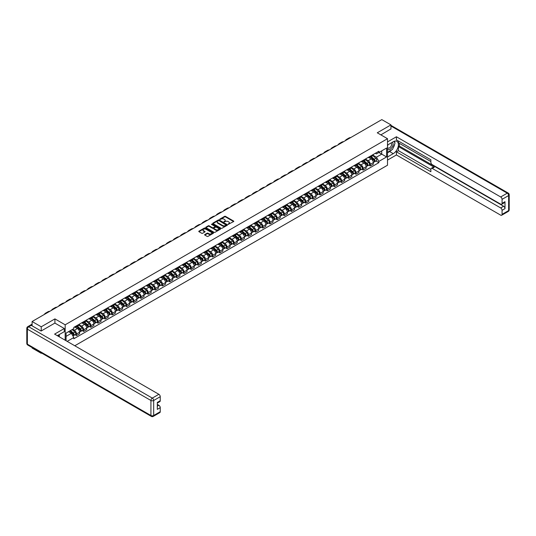 <?xml version="1.0" encoding="UTF-8"?>
<svg xmlns="http://www.w3.org/2000/svg" width="536" height="536" viewBox="0 0 536 536"><rect width="100%" height="100%" fill="white"/><g stroke="black" fill="none" stroke-linecap="round" stroke-linejoin="round"><path stroke-width="0.8" d="M228.189 224.336L233.616 221.569A0.636 0.369 0 0 0 233.616 221.053L225.495 216.363A0.636 0.369 0 0 0 224.597 216.363L219.807 219.13L219.807 219.499L221.06 219.137A2.043 1.179 0 0 1 223.941 219.137L224.618 219.532A2.043 1.179 0 0 1 225.214 220.363A2.043 1.179 0 0 1 224.618 221.194L224.001 221.917L225.247 221.562A2.043 1.179 0 0 1 228.135 221.562L228.812 221.951A2.043 1.179 0 0 1 229.408 222.782A2.043 1.179 0 0 1 228.812 223.613L228.189 223.974M204.806 234.534A0.636 0.369 0 0 0 204.806 235.056L207.084 236.369A0.636 0.369 0 0 0 207.981 236.369L213.301 233.301A0.636 0.369 0 0 0 213.301 232.778L205.188 228.095A0.636 0.369 0 0 0 204.283 228.095L198.963 231.163A0.636 0.369 0 0 0 198.963 231.686L201.717 233.274A0.636 0.369 0 0 0 202.615 233.274L204.893 231.961A0.636 0.369 0 0 0 204.893 231.438L203.533 230.648A1.708 0.985 0 0 1 203.03 229.951A1.708 0.985 0 0 1 204.082 229.046A1.708 0.985 0 0 1 205.945 229.254L211.285 232.343A1.708 0.985 0 0 1 211.787 233.039A1.708 0.985 0 0 1 210.728 233.951A1.708 0.985 0 0 1 208.873 233.736L207.981 233.22A0.636 0.369 0 0 0 207.084 233.22L204.806 234.534L204.806 235.056L207.084 233.75L207.084 233.22M65.171 324.803L54.927 318.893L41.239 326.793L32.1 321.52L381.813 119.615L390.958 124.888L377.27 132.794L387.508 138.703L65.171 324.803L65.171 340.213M221.1 228.276A0.636 0.369 0 0 0 222.005 228.276L227.324 225.2A0.636 0.369 0 0 0 227.324 224.685L219.211 219.995A0.636 0.369 0 0 0 218.306 219.995L212.986 223.07A0.636 0.369 0 0 0 212.986 223.592L221.1 228.276M211.613 224.437L212.062 224.497L212.062 223.968L220.316 228.731A0.636 0.369 0 0 1 220.316 229.254L214.996 232.323A0.636 0.369 0 0 1 214.092 232.323L205.978 227.639L208.256 226.333L208.256 225.803L205.978 227.117A0.636 0.369 0 0 0 205.978 227.639L205.978 227.117M208.256 226.333A0.636 0.369 0 0 1 209.154 226.333L209.154 225.803A0.636 0.369 0 0 0 208.256 225.803M209.154 225.803L212.444 227.7A0.636 0.369 0 0 0 213.348 227.7L214.856 226.829A0.636 0.369 0 0 0 214.856 226.313L211.432 224.329L212.062 223.968M41.239 352.829L41.239 353.311L32.1 348.038L32.1 347.556M74.792 345.767L387.508 165.222L387.508 138.703M41.239 353.311L41.661 353.07M41.239 326.793L41.239 330.96M32.1 321.52L32.1 325.841M390.958 129.055L390.958 124.888M370.289 156.204A2.988 1.722 60 0 1 369.666 157.55L372.701 155.795A2.988 1.722 -120 0 0 373.317 154.455M365.988 159.427L368.172 160.686A2.988 1.722 60 0 1 370.289 164.344L373.317 162.596A2.988 1.722 -120 0 0 371.207 158.937L369.036 157.685M373.317 162.596L373.317 164.217L370.289 165.966L368.835 165.128M369.666 157.55A2.988 1.722 60 0 1 368.198 157.41M370.289 164.344L370.289 165.966M363.12 160.344A2.988 1.722 60 0 1 362.503 161.684L365.532 159.936A2.988 1.722 -120 0 0 366.155 158.596M361.666 169.262L363.12 170.1L366.155 168.351L366.155 166.736A2.988 1.722 -120 0 0 364.038 163.071L361.874 161.818M362.503 161.684A2.988 1.722 60 0 1 361.03 161.55M358.818 163.56L361.009 164.827A2.988 1.722 60 0 1 363.12 168.485L363.12 170.1M355.958 164.478A2.988 1.722 60 0 1 355.335 165.818L358.37 164.07A2.988 1.722 -120 0 0 358.986 162.73M354.504 173.396L355.958 174.24L358.986 172.492L358.986 170.87A2.988 1.722 -120 0 0 356.875 167.212L354.705 165.959M355.335 165.818A2.988 1.722 60 0 1 353.867 165.684M351.656 167.694L353.847 168.961A2.988 1.722 60 0 1 355.958 172.619L355.958 174.24M348.789 168.619A2.988 1.722 60 0 1 348.172 169.959L351.207 168.21A2.988 1.722 -120 0 0 351.824 166.864M347.341 177.537L348.789 178.374L351.824 176.625L351.824 175.011A2.988 1.722 -120 0 0 349.713 171.346L347.542 170.093M348.172 169.959A2.988 1.722 60 0 1 346.705 169.825M344.487 171.835L346.678 173.101A2.988 1.722 60 0 1 348.789 176.759L348.789 178.374M341.626 172.753A2.988 1.722 60 0 1 341.01 174.093L344.038 172.344A2.988 1.722 -120 0 0 344.655 171.004M340.172 181.671L341.626 182.515L344.655 180.759L344.655 179.145A2.988 1.722 -120 0 0 342.544 175.486L340.373 174.234M341.01 174.093A2.988 1.722 60 0 1 339.536 173.959M337.325 175.969L339.516 177.235A2.988 1.722 60 0 1 341.626 180.893L341.626 182.515M334.464 176.893A2.988 1.722 60 0 1 333.841 178.233L336.876 176.478A2.988 1.722 -120 0 0 337.492 175.138M333.01 185.811L334.464 186.649L337.492 184.9L337.492 183.279A2.988 1.722 -120 0 0 335.382 179.62L333.211 178.367M333.841 178.233A2.988 1.722 60 0 1 332.374 178.099M330.156 180.109L332.347 181.369A2.988 1.722 60 0 1 334.464 185.034L334.464 186.649M327.295 181.027A2.988 1.722 60 0 1 326.679 182.367L329.707 180.619A2.988 1.722 -120 0 0 330.33 179.279M325.841 189.945L327.295 190.782L330.33 189.034L330.33 187.419A2.988 1.722 -120 0 0 328.213 183.761L326.042 182.508M326.679 182.367A2.988 1.722 60 0 1 325.205 182.233M322.994 184.243L325.185 185.51A2.988 1.722 60 0 1 327.295 189.168L327.295 190.782M320.133 185.161A2.988 1.722 60 0 1 319.51 186.508L322.545 184.752A2.988 1.722 -120 0 0 323.161 183.413M318.679 194.086L320.133 194.923L323.161 193.174L323.161 191.553A2.988 1.722 -120 0 0 321.051 187.895L318.88 186.642M319.51 186.508A2.988 1.722 60 0 1 318.042 186.367M315.831 188.384L318.016 189.644A2.988 1.722 60 0 1 320.133 193.302L320.133 194.923M312.964 189.302A2.988 1.722 60 0 1 312.347 190.642L315.376 188.893A2.988 1.722 -120 0 0 315.999 187.553M311.51 198.22L312.964 199.057L315.999 197.308L315.999 195.694A2.988 1.722 -120 0 0 313.882 192.029L311.718 190.776M312.347 190.642A2.988 1.722 60 0 1 310.873 190.508M308.662 192.518L310.853 193.784A2.988 1.722 60 0 1 312.964 197.442L312.964 199.057M305.801 193.436A2.988 1.722 60 0 1 305.185 194.776L308.213 193.027A2.988 1.722 -120 0 0 308.83 191.687M304.348 202.353L305.801 203.198L308.83 201.449L308.83 199.828A2.988 1.722 -120 0 0 306.719 196.169L304.549 194.916M305.185 194.776A2.988 1.722 60 0 1 303.711 194.642M301.5 196.652L303.691 197.918A2.988 1.722 60 0 1 305.801 201.576L305.801 203.198M298.632 197.576A2.988 1.722 60 0 1 298.016 198.916L301.051 197.168A2.988 1.722 -120 0 0 301.668 195.821M297.185 206.494L298.632 207.332L301.668 205.583L301.668 203.961A2.988 1.722 -120 0 0 299.557 200.303L297.386 199.05M298.016 198.916A2.988 1.722 60 0 1 296.549 198.782M294.331 200.792L296.522 202.059A2.988 1.722 60 0 1 298.632 205.717L298.632 207.332M291.47 201.71A2.988 1.722 60 0 1 290.854 203.05L293.882 201.302A2.988 1.722 -120 0 0 294.499 199.962M290.016 210.628L291.47 211.472L294.499 209.717L294.499 208.102A2.988 1.722 -120 0 0 292.388 204.444L290.217 203.191M290.854 203.05A2.988 1.722 60 0 1 289.38 202.916M287.169 204.926L289.36 206.193A2.988 1.722 60 0 1 291.47 209.851L291.47 211.472M284.308 205.844A2.988 1.722 60 0 1 283.685 207.191L286.72 205.435A2.988 1.722 -120 0 0 287.336 204.095M282.854 214.769L284.308 215.606L287.336 213.857L287.336 212.236A2.988 1.722 -120 0 0 285.226 208.578L283.055 207.325M283.685 207.191A2.988 1.722 60 0 1 282.217 207.057M280.006 209.067L282.191 210.326A2.988 1.722 60 0 1 284.308 213.991L284.308 215.606M277.139 209.985A2.988 1.722 60 0 1 276.522 211.325L279.551 209.576A2.988 1.722 -120 0 0 280.174 208.236M275.685 218.902L277.139 219.74L280.174 217.991L280.174 216.376A2.988 1.722 -120 0 0 278.057 212.718L275.886 211.465M276.522 211.325A2.988 1.722 60 0 1 275.048 211.191M272.837 213.201L275.028 214.467A2.988 1.722 60 0 1 277.139 218.125L277.139 219.74M269.976 214.119A2.988 1.722 60 0 1 269.353 215.465L272.389 213.71A2.988 1.722 -120 0 0 273.005 212.37M268.523 223.043L269.976 223.881L273.005 222.132L273.005 220.51A2.988 1.722 -120 0 0 270.894 216.852L268.724 215.599M269.353 215.465A2.988 1.722 60 0 1 267.886 215.325M265.675 217.341L267.859 218.601A2.988 1.722 60 0 1 269.976 222.259L269.976 223.881M262.808 218.259A2.988 1.722 60 0 1 262.191 219.599L265.22 217.851A2.988 1.722 -120 0 0 265.843 216.511M261.354 227.177L262.808 228.014L265.843 226.266L265.843 224.651A2.988 1.722 -120 0 0 263.725 220.986L261.561 219.733M262.191 219.599A2.988 1.722 60 0 1 260.717 219.465M258.506 221.475L260.697 222.742A2.988 1.722 60 0 1 262.808 226.4L262.808 228.014M255.645 222.393A2.988 1.722 60 0 1 255.029 223.733L258.057 221.984A2.988 1.722 -120 0 0 258.674 220.644M254.191 231.311L255.645 232.155L258.674 230.4L258.674 228.785A2.988 1.722 -120 0 0 256.563 225.127L254.392 223.874M255.029 223.733A2.988 1.722 60 0 1 253.555 223.599M251.344 225.609L253.535 226.875A2.988 1.722 60 0 1 255.645 230.534L255.645 232.155M248.476 226.534A2.988 1.722 60 0 1 247.86 227.874L250.895 226.125A2.988 1.722 -120 0 0 251.511 224.778M247.029 235.451L248.483 236.289L251.511 234.54L251.511 232.919A2.988 1.722 -120 0 0 249.401 229.261L247.23 228.008M247.86 227.874A2.988 1.722 60 0 1 246.393 227.74M244.175 229.75L246.366 231.016A2.988 1.722 60 0 1 248.483 234.674L248.483 236.289M241.314 230.668A2.988 1.722 60 0 1 240.698 232.008L243.726 230.259A2.988 1.722 -120 0 0 244.349 228.919M239.86 239.585L241.314 240.43L244.349 238.674L244.349 237.059A2.988 1.722 -120 0 0 242.232 233.401L240.061 232.148M240.698 232.008A2.988 1.722 60 0 1 239.224 231.874M237.013 233.884L239.203 235.15A2.988 1.722 60 0 1 241.314 238.808L241.314 240.43M234.152 234.802A2.988 1.722 60 0 1 233.529 236.148L236.564 234.393A2.988 1.722 -120 0 0 237.18 233.053M232.698 243.726L234.152 244.563L237.18 242.815L237.18 241.193A2.988 1.722 -120 0 0 235.07 237.535L232.899 236.282M233.529 236.148A2.988 1.722 60 0 1 232.061 236.014M229.85 238.024L232.034 239.284A2.988 1.722 60 0 1 234.152 242.949L234.152 244.563M226.983 238.942A2.988 1.722 60 0 1 226.366 240.282L229.395 238.533A2.988 1.722 -120 0 0 230.018 237.193M225.529 247.86L226.983 248.697L230.018 246.949L230.018 245.334A2.988 1.722 -120 0 0 227.9 241.676L225.73 240.423M226.366 240.282A2.988 1.722 60 0 1 224.892 240.148M222.681 242.158L224.872 243.424A2.988 1.722 60 0 1 226.983 247.083L226.983 248.697M219.82 243.076A2.988 1.722 60 0 1 219.197 244.423L222.232 242.667A2.988 1.722 -120 0 0 222.849 241.327M218.366 252L219.82 252.838L222.849 251.089L222.849 249.468A2.988 1.722 -120 0 0 220.738 245.81L218.567 244.557M219.197 244.423A2.988 1.722 60 0 1 217.73 244.282M215.519 246.299L217.703 247.558A2.988 1.722 60 0 1 219.82 251.216L219.82 252.838M212.651 247.217A2.988 1.722 60 0 1 212.035 248.557L215.063 246.808A2.988 1.722 -120 0 0 215.686 245.468M211.197 256.134L212.651 256.972L215.686 255.223L215.686 253.608A2.988 1.722 -120 0 0 213.569 249.944L211.405 248.691M212.035 248.557A2.988 1.722 60 0 1 210.561 248.423M208.35 250.433L210.541 251.699A2.988 1.722 60 0 1 212.651 255.357L212.651 256.972M205.489 251.351A2.988 1.722 60 0 1 204.873 252.69L207.901 250.942A2.988 1.722 -120 0 0 208.517 249.602M204.035 260.268L205.489 261.112L208.517 259.357L208.517 257.742A2.988 1.722 -120 0 0 206.407 254.084L204.236 252.831M204.873 252.69A2.988 1.722 60 0 1 203.399 252.556M201.188 254.567L203.379 255.833A2.988 1.722 60 0 1 205.489 259.491L205.489 261.112M198.327 255.491A2.988 1.722 60 0 1 197.704 256.831L200.739 255.082A2.988 1.722 -120 0 0 201.355 253.736M196.873 264.409L198.327 265.246L201.355 263.498L201.355 261.876A2.988 1.722 -120 0 0 199.245 258.218L197.074 256.965M197.704 256.831A2.988 1.722 60 0 1 196.236 256.697M194.019 258.707L196.21 259.967A2.988 1.722 60 0 1 198.327 263.632L198.327 265.246M191.158 259.625A2.988 1.722 60 0 1 190.541 260.965L193.57 259.216A2.988 1.722 -120 0 0 194.193 257.876M189.704 268.543L191.158 269.387L194.193 267.632L194.193 266.017A2.988 1.722 -120 0 0 192.076 262.359L189.905 261.106M190.541 260.965A2.988 1.722 60 0 1 189.067 260.831M186.856 262.841L189.047 264.107A2.988 1.722 60 0 1 191.158 267.765L191.158 269.387M183.995 263.759A2.988 1.722 60 0 1 183.372 265.106L186.407 263.35A2.988 1.722 -120 0 0 187.024 262.01M182.542 272.683L183.995 273.521L187.024 271.772L187.024 270.151A2.988 1.722 -120 0 0 184.913 266.493L182.743 265.24M183.372 265.106A2.988 1.722 60 0 1 181.905 264.972M179.694 266.982L181.878 268.241A2.988 1.722 60 0 1 183.995 271.906L183.995 273.521M176.826 267.9A2.988 1.722 60 0 1 176.21 269.24L179.238 267.491A2.988 1.722 -120 0 0 179.862 266.151M175.373 276.817L176.826 277.655L179.862 275.906L179.862 274.291A2.988 1.722 -120 0 0 177.744 270.633L175.58 269.38M176.21 269.24A2.988 1.722 60 0 1 174.736 269.106M172.525 271.115L174.716 272.382A2.988 1.722 60 0 1 176.826 276.04L176.826 277.655M169.664 272.033A2.988 1.722 60 0 1 169.041 273.373L172.076 271.625A2.988 1.722 -120 0 0 172.693 270.285M168.21 280.958L169.664 281.795L172.693 280.047L172.693 278.425A2.988 1.722 -120 0 0 170.582 274.767L168.411 273.514M169.041 273.373A2.988 1.722 60 0 1 167.574 273.239M165.363 275.256L167.554 276.516A2.988 1.722 60 0 1 169.664 280.174L169.664 281.795M162.495 276.174A2.988 1.722 60 0 1 161.879 277.514L164.914 275.765A2.988 1.722 -120 0 0 165.53 274.425M161.041 285.092L162.495 285.929L165.53 284.18L165.53 282.566A2.988 1.722 -120 0 0 163.42 278.901L161.249 277.648M161.879 277.514A2.988 1.722 60 0 1 160.411 277.38M158.194 279.39L160.385 280.656A2.988 1.722 60 0 1 162.495 284.315L162.495 285.929M155.333 280.308A2.988 1.722 60 0 1 154.716 281.648L157.745 279.899A2.988 1.722 -120 0 0 158.361 278.559M153.879 289.226L155.333 290.07L158.361 288.314L158.361 286.7A2.988 1.722 -120 0 0 156.251 283.041L154.08 281.789M154.716 281.648A2.988 1.722 60 0 1 153.242 281.514M151.031 283.524L153.222 284.79A2.988 1.722 60 0 1 155.333 288.448L155.333 290.07M148.171 284.449A2.988 1.722 60 0 1 147.547 285.788L150.583 284.04A2.988 1.722 -120 0 0 151.199 282.693M146.717 293.366L148.171 294.204L151.199 292.455L151.199 290.834A2.988 1.722 -120 0 0 149.088 287.175L146.918 285.923M147.547 285.788A2.988 1.722 60 0 1 146.08 285.655M143.862 287.665L146.053 288.924A2.988 1.722 60 0 1 148.171 292.589L148.171 294.204M141.001 288.582A2.988 1.722 60 0 1 140.385 289.922L143.414 288.174A2.988 1.722 -120 0 0 144.037 286.834M139.548 297.5L141.001 298.344L144.037 296.589L144.037 294.974A2.988 1.722 -120 0 0 141.919 291.316L139.749 290.063M140.385 289.922A2.988 1.722 60 0 1 138.911 289.788M136.7 291.798L138.891 293.065A2.988 1.722 60 0 1 141.001 296.723L141.001 298.344M133.839 292.716A2.988 1.722 60 0 1 133.216 294.063L136.251 292.308A2.988 1.722 -120 0 0 136.868 290.968M132.385 301.641L133.839 302.478L136.868 300.73L136.868 299.108A2.988 1.722 -120 0 0 134.757 295.45L132.586 294.197M133.216 294.063A2.988 1.722 60 0 1 131.749 293.929M129.538 295.939L131.722 297.199A2.988 1.722 60 0 1 133.839 300.864L133.839 302.478M126.67 296.857A2.988 1.722 60 0 1 126.054 298.197L129.082 296.448A2.988 1.722 -120 0 0 129.705 295.108M125.216 305.775L126.67 306.612L129.705 304.863L129.705 303.249A2.988 1.722 -120 0 0 127.588 299.591L125.424 298.338M126.054 298.197A2.988 1.722 60 0 1 124.58 298.063M122.369 300.073L124.56 301.339A2.988 1.722 60 0 1 126.67 304.997L126.67 306.612M119.508 300.991A2.988 1.722 60 0 1 118.891 302.331L121.92 300.582A2.988 1.722 -120 0 0 122.536 299.242M118.054 309.915L119.508 310.753L122.536 309.004L122.536 307.383A2.988 1.722 -120 0 0 120.426 303.724L118.255 302.471M118.891 302.331A2.988 1.722 60 0 1 117.418 302.197M115.207 304.214L117.397 305.473A2.988 1.722 60 0 1 119.508 309.131L119.508 310.753M112.339 305.131A2.988 1.722 60 0 1 111.723 306.471L114.758 304.723A2.988 1.722 -120 0 0 115.374 303.383M110.892 314.049L112.339 314.887L115.374 313.138L115.374 311.523A2.988 1.722 -120 0 0 113.264 307.858L111.093 306.605M111.723 306.471A2.988 1.722 60 0 1 110.255 306.337M108.038 308.347L110.228 309.614A2.988 1.722 60 0 1 112.339 313.272L112.339 314.887M105.177 309.265A2.988 1.722 60 0 1 104.56 310.605L107.589 308.857A2.988 1.722 -120 0 0 108.205 307.517M103.723 318.183L105.177 319.027L108.205 317.272L108.205 315.657A2.988 1.722 -120 0 0 106.094 311.999L103.924 310.746M104.56 310.605A2.988 1.722 60 0 1 103.086 310.471M100.875 312.481L103.066 313.748A2.988 1.722 60 0 1 105.177 317.406L105.177 319.027M98.014 313.406A2.988 1.722 60 0 1 97.391 314.746L100.426 312.997A2.988 1.722 -120 0 0 101.043 311.651M96.56 322.324L98.014 323.161L101.043 321.412L101.043 319.791A2.988 1.722 -120 0 0 98.932 316.133L96.761 314.88M97.391 314.746A2.988 1.722 60 0 1 95.924 314.612M93.706 316.622L95.897 317.882A2.988 1.722 60 0 1 98.014 321.546L98.014 323.161M90.845 317.54A2.988 1.722 60 0 1 90.229 318.88L93.257 317.131A2.988 1.722 -120 0 0 93.88 315.791M89.391 326.458L90.845 327.302L93.88 325.546L93.88 323.932A2.988 1.722 -120 0 0 91.763 320.273L89.592 319.021M90.229 318.88A2.988 1.722 60 0 1 88.755 318.746M86.544 320.756L88.735 322.022A2.988 1.722 60 0 1 90.845 325.68L90.845 327.302M83.683 321.674A2.988 1.722 60 0 1 83.06 323.02L86.095 321.265A2.988 1.722 -120 0 0 86.711 319.925M82.229 330.598L83.683 331.436L86.711 329.687L86.711 328.065A2.988 1.722 -120 0 0 84.601 324.407L82.43 323.154M83.06 323.02A2.988 1.722 60 0 1 81.593 322.88M79.382 324.896L81.566 326.156A2.988 1.722 60 0 1 83.683 329.814L83.683 331.436M76.514 325.814A2.988 1.722 60 0 1 75.898 327.154L78.926 325.406A2.988 1.722 -120 0 0 79.549 324.066M75.06 334.732L76.514 335.57L79.549 333.821L79.549 332.206A2.988 1.722 -120 0 0 77.432 328.548L75.268 327.295M75.898 327.154A2.988 1.722 60 0 1 74.424 327.02M72.655 329.285L74.404 330.297A2.988 1.722 60 0 1 76.514 333.955L76.514 335.57M375.361 153.276L376.44 153.899L386.59 148.036L381.726 150.851L381.726 154.14L376.44 157.189L373.15 155.286M66.089 340.742L66.089 333.077L73.807 328.622L73.807 327.375L378.878 151.246L378.878 152.492L386.59 156.948L378.878 161.403L376.44 157.189M386.59 148.036L386.59 156.948M66.089 336.367L71.375 333.318L73.807 337.533L73.807 338.779L378.878 162.649L378.878 161.403M73.807 337.533L67.168 341.365M54.927 318.893L54.927 323.108M71.375 333.318L68.528 331.677M375.997 160.988L378.878 162.649M228.37 224.403L228.812 224.149A2.043 1.179 0 0 0 229.408 223.311L229.408 222.782M225.214 220.363L225.214 220.892A2.043 1.179 0 0 1 224.618 221.723L224.175 221.978M233.602 221.576L225.495 216.899A0.636 0.369 0 0 0 224.597 216.899L219.981 219.559M227.318 225.207L219.211 220.53A0.636 0.369 0 0 0 218.306 220.53L212.993 223.592L212.986 223.07M226.199 225.127L219.07 220.651L217.79 221.026A2.043 1.179 0 0 0 217.194 221.857A2.043 1.179 0 0 0 217.79 222.695L222.654 225.502A2.043 1.179 0 0 0 225.542 225.502L226.199 225.127L226.199 225.656L226.199 225.294M217.194 221.857L217.194 222.386A2.043 1.179 0 0 0 217.79 223.224L217.79 222.695M226.199 225.656L225.542 226.031A2.043 1.179 0 0 1 222.654 226.031L217.79 223.224M209.154 226.333L212.444 228.236A0.636 0.369 0 0 0 213.348 228.236L214.856 227.358A0.636 0.369 0 0 0 215.043 227.103L215.043 226.567M212.062 224.497L220.303 229.254M215.861 229.676A1.708 0.985 0 0 0 217.716 229.89A1.708 0.985 0 0 0 218.775 228.979A1.708 0.985 0 0 0 218.273 228.282L216.39 227.197A0.636 0.369 0 0 0 215.492 227.197L213.978 228.068A0.636 0.369 0 0 0 213.978 228.584L215.861 229.676L215.861 230.205A1.708 0.985 0 0 0 217.716 230.42A1.708 0.985 0 0 0 218.775 229.509L218.775 228.979M213.79 228.329L213.79 228.859A0.636 0.369 0 0 0 213.978 229.12L213.978 228.584M215.861 230.205L213.978 229.12M211.787 233.039L211.787 233.569A1.708 0.985 0 0 1 210.728 234.48A1.708 0.985 0 0 1 208.873 234.266L207.981 233.75A0.636 0.369 0 0 0 207.084 233.75M203.03 229.951L203.03 230.487A1.708 0.985 0 0 0 203.533 231.177L203.533 230.648M204.893 231.438L204.893 231.961L203.533 231.177M213.301 232.778L213.301 233.301L205.188 228.624A0.636 0.369 0 0 0 204.283 228.624L198.977 231.686M370.497 157.068L373.411 159.674A1.621 0.938 60 0 1 373.92 162.187L373.317 162.535M370.57 157.142L371.944 157.932M370.791 156.901L374.034 159.802A0.777 0.449 60 0 1 374.208 161.035M371.274 156.619L374.195 159.226A1.621 0.938 60 0 1 374.704 161.738A1.621 0.938 60 0 1 374.215 161.792M372.902 155.641L375.85 158.267A1.621 0.938 60 0 1 376.359 160.78L374.704 161.738M350.799 137.518A12.536 7.236 -120 0 0 348.795 138.094L346.678 139.32A12.536 7.236 -120 0 0 345.177 140.767M348.688 138.737A12.536 7.236 -120 0 0 346.678 139.32M363.328 161.209L366.249 163.815A1.621 0.938 60 0 1 366.758 166.321L366.155 166.676M363.408 161.276L364.782 162.073M363.622 161.035L366.872 163.936A0.777 0.449 60 0 1 367.046 165.168M364.112 160.76L367.033 163.359A1.621 0.938 60 0 1 367.542 165.872A1.621 0.938 60 0 1 367.046 165.925M365.74 159.782L368.681 162.408A1.621 0.938 60 0 1 369.19 164.921L367.542 165.872M356.165 165.343L359.087 167.949A1.621 0.938 60 0 1 359.596 170.461L358.986 170.81M356.239 165.416L357.613 166.207M356.46 165.175L359.71 168.076A0.777 0.449 60 0 1 359.884 169.309M356.942 164.894L359.864 167.5A1.621 0.938 60 0 1 360.373 170.013A1.621 0.938 60 0 1 359.884 170.059M358.571 163.916L361.519 166.542A1.621 0.938 60 0 1 362.028 169.054L360.373 170.013M387.508 145.042L393.25 141.725A7.31 4.221 120 0 1 396.908 141.363A7.31 4.221 120 0 1 398.027 147.219A7.31 4.221 120 0 1 393.25 153.658L387.508 156.974M387.508 160.103L396.419 154.958L396.419 151.829L430.87 171.721L430.87 169.229A1.95 1.126 -120 0 1 431.272 168.338A1.95 1.126 -120 0 1 432.244 168.431L500.684 207.941L503.626 206.246A1.95 1.126 60 0 1 504.999 208.631L504.999 201.683A1.95 1.126 60 0 1 504.597 202.575L501.656 204.276A1.95 1.126 -120 0 0 502.065 203.379L502.065 199.352A1.95 1.126 -120 0 0 500.684 196.967L507.25 193.174L390.958 126.027M399.36 143.346L399.36 146.053L398.442 146.583L398.442 150.663L396.419 151.829M398.442 141.062L398.442 142.817L430.87 161.537M501.656 204.276A1.95 1.126 -120 0 1 500.684 204.176L432.244 164.666A1.95 1.126 -120 0 1 430.87 162.281L430.87 159.788L396.419 139.896L396.419 136.767L500.684 196.967M387.508 141.913L396.419 136.767M396.419 154.958L500.684 215.157A1.95 1.126 -120 0 0 501.656 215.251A1.95 1.126 -120 0 0 502.065 214.36L502.065 210.326A1.95 1.126 -120 0 0 500.684 207.941M390.958 128.895L380.875 134.871M398.442 146.583L434.267 167.266L432.244 168.431M399.36 146.053L503.626 206.246M398.442 150.663L430.87 169.383M431.272 168.338L433.296 167.165A1.95 1.126 60 0 1 434.267 167.266M387.508 152.787L389.625 151.567A7.31 4.221 120 0 0 391.649 149.919M393.102 148.01A7.31 4.221 120 0 0 394.67 143.956M394.791 142.643A7.31 4.221 120 0 0 394.61 141.156M31.229 325.339L28.75 326.766A1.95 1.126 -120 0 0 27.772 326.672L30.257 325.238A1.95 1.126 60 0 1 31.229 325.339L41.105 331.04L54.88 323.081L64.3 328.521L64.3 331.65L57.774 335.415A7.31 4.221 120 0 0 57.339 335.69M64.3 328.521L54.605 334.116L158.87 394.308A1.95 1.126 60 0 1 160.251 396.694L160.251 400.727A1.95 1.126 60 0 1 159.842 401.618L157.309 403.079M59.295 336.3L59.295 334.538M157.309 406.188L158.87 405.29A1.95 1.126 60 0 1 160.251 407.675L160.251 411.702A1.95 1.126 60 0 1 159.842 412.599L153.276 416.385A1.95 1.126 -120 0 0 153.678 415.494L160.251 411.702M160.251 400.727L157.309 402.422L157.309 409.37L160.251 407.675M158.87 405.29L157.309 404.385M387.508 149.102A4.221 2.439 120 0 0 390.871 148.74A4.221 2.439 120 0 0 393.069 144.144A4.221 2.439 120 0 0 392.298 142.275M387.863 144.841A4.221 2.439 120 0 0 387.508 145.598M387.508 147.011A2.888 1.668 120 0 0 388.091 148.057A2.888 1.668 120 0 0 390.322 147.279A2.888 1.668 120 0 0 391.582 144.372A2.888 1.668 120 0 0 390.985 143.045A2.888 1.668 120 0 0 390.978 143.045M388.104 144.7A2.888 1.668 120 0 0 387.508 146.435M393.913 141.397L395.039 143.005L392.56 149.39L387.602 152.258M58.411 335.047L59.476 336.923M343.636 141.651A12.536 7.236 -120 0 0 341.626 142.234L339.516 143.454A12.536 7.236 -120 0 0 338.008 144.901M341.526 142.877A12.536 7.236 -120 0 0 339.516 143.454M336.474 145.792A12.536 7.236 -120 0 0 334.464 146.368L332.347 147.588A12.536 7.236 -120 0 0 330.846 149.042M334.357 147.011A12.536 7.236 -120 0 0 332.347 147.588M348.996 169.483L351.918 172.09A1.621 0.938 60 0 1 352.427 174.595L351.824 174.95M349.077 169.55L350.45 170.341M349.291 169.309L352.541 172.21A0.777 0.449 60 0 1 352.715 173.443M349.78 169.028L352.701 171.634A1.621 0.938 60 0 1 353.211 174.146A1.621 0.938 60 0 1 352.722 174.2M351.408 168.056L354.35 170.683A1.621 0.938 60 0 1 354.865 173.195L353.211 174.146M341.834 173.617L344.755 176.223A1.621 0.938 60 0 1 345.264 178.736L344.655 179.084M341.908 173.684L343.288 174.481M342.129 173.45L345.378 176.344A0.777 0.449 60 0 1 345.553 177.584M342.611 173.168L345.532 175.775A1.621 0.938 60 0 1 346.042 178.28A1.621 0.938 60 0 1 345.553 178.334M344.239 172.19L347.187 174.816A1.621 0.938 60 0 1 347.697 177.329L346.042 178.28M334.672 177.758L337.586 180.357A1.621 0.938 60 0 1 338.095 182.87L337.492 183.218M334.745 177.825L336.119 178.615M334.96 177.584L338.209 180.485A0.777 0.449 60 0 1 338.384 181.717M335.449 177.302L338.37 179.908A1.621 0.938 60 0 1 338.879 182.421A1.621 0.938 60 0 1 338.39 182.475M337.077 176.324L340.025 178.957A1.621 0.938 60 0 1 340.534 181.463L338.879 182.421M329.305 149.926A12.536 7.236 -120 0 0 327.295 150.509L325.185 151.728A12.536 7.236 -120 0 0 323.677 153.175M327.195 151.145A12.536 7.236 -120 0 0 325.185 151.728M322.143 154.066A12.536 7.236 -120 0 0 320.133 154.643L318.022 155.862A12.536 7.236 -120 0 0 316.515 157.316M320.026 155.286A12.536 7.236 -120 0 0 318.022 155.862M314.974 158.2A12.536 7.236 -120 0 0 312.97 158.783L310.853 160.003A12.536 7.236 -120 0 0 309.346 161.45M312.863 159.42A12.536 7.236 -120 0 0 310.853 160.003M327.503 181.892L330.424 184.498A1.621 0.938 60 0 1 330.933 187.01L330.33 187.359M327.583 181.959L328.957 182.756M327.798 181.724L331.047 184.619A0.777 0.449 60 0 1 331.221 185.851M328.287 181.443L331.201 184.049A1.621 0.938 60 0 1 331.71 186.555A1.621 0.938 60 0 1 331.221 186.608M329.915 180.465L332.856 183.091A1.621 0.938 60 0 1 333.365 185.603L331.71 186.555M307.811 162.341A12.536 7.236 -120 0 0 305.801 162.917L303.691 164.137A12.536 7.236 -120 0 0 302.183 165.584M305.694 163.56A12.536 7.236 -120 0 0 303.691 164.137M320.34 186.025L323.255 188.632A1.621 0.938 60 0 1 323.771 191.144L323.161 191.493M320.414 186.099L321.788 186.89M320.635 185.858L323.885 188.759A0.777 0.449 60 0 1 324.052 189.992M321.118 185.577L324.039 188.183A1.621 0.938 60 0 1 324.548 190.695A1.621 0.938 60 0 1 324.059 190.749M322.746 184.598L325.694 187.225A1.621 0.938 60 0 1 326.203 189.737L324.548 190.695M300.642 166.475A12.536 7.236 -120 0 0 298.639 167.051L296.522 168.277A12.536 7.236 -120 0 0 295.021 169.724M298.532 167.694A12.536 7.236 -120 0 0 296.522 168.277M313.171 190.166L316.093 192.772A1.621 0.938 60 0 1 316.602 195.278L315.999 195.633M313.252 190.233L314.625 191.03M313.466 189.992L316.716 192.893A0.777 0.449 60 0 1 316.89 194.126M313.955 189.717L316.877 192.317A1.621 0.938 60 0 1 317.386 194.829A1.621 0.938 60 0 1 316.89 194.883M315.583 188.739L318.525 191.365A1.621 0.938 60 0 1 319.034 193.878L317.386 194.829M293.48 170.609A12.536 7.236 -120 0 0 291.47 171.192L289.36 172.411A12.536 7.236 -120 0 0 287.852 173.858M291.37 171.835A12.536 7.236 -120 0 0 289.36 172.411M306.009 194.3L308.93 196.906A1.621 0.938 60 0 1 309.44 199.419L308.83 199.767M306.083 194.374L307.456 195.164M306.304 194.133L309.553 197.034A0.777 0.449 60 0 1 309.728 198.266M306.786 193.851L309.708 196.457A1.621 0.938 60 0 1 310.217 198.97A1.621 0.938 60 0 1 309.728 199.017M308.414 192.873L311.362 195.499A1.621 0.938 60 0 1 311.872 198.012L310.217 198.97M286.318 174.749A12.536 7.236 -120 0 0 284.308 175.326L282.191 176.545A12.536 7.236 -120 0 0 280.69 177.999M284.201 175.969A12.536 7.236 -120 0 0 282.191 176.545M298.84 198.441L301.761 201.047A1.621 0.938 60 0 1 302.271 203.553L301.668 203.901M298.921 198.508L300.294 199.298M299.135 198.266L302.384 201.168A0.777 0.449 60 0 1 302.559 202.4M299.624 197.985L302.545 200.591A1.621 0.938 60 0 1 303.054 203.104A1.621 0.938 60 0 1 302.565 203.157M301.252 197.007L304.2 199.64A1.621 0.938 60 0 1 304.709 202.152L303.054 203.104M279.149 178.883A12.536 7.236 -120 0 0 277.139 179.466L275.028 180.686A12.536 7.236 -120 0 0 273.521 182.133M277.038 180.103A12.536 7.236 -120 0 0 275.028 180.686M291.678 202.575L294.599 205.181A1.621 0.938 60 0 1 295.108 207.693L294.499 208.042M291.758 202.642L293.132 203.439M291.973 202.407L295.222 205.301A0.777 0.449 60 0 1 295.396 206.534M292.462 202.126L295.376 204.732A1.621 0.938 60 0 1 295.885 207.238A1.621 0.938 60 0 1 295.396 207.291M294.083 201.147L297.031 203.774A1.621 0.938 60 0 1 297.54 206.286L295.885 207.238M271.987 183.024A12.536 7.236 -120 0 0 269.976 183.6L267.866 184.82A12.536 7.236 -120 0 0 266.359 186.273M269.869 184.243A12.536 7.236 -120 0 0 267.866 184.82M284.515 206.715L287.43 209.315A1.621 0.938 60 0 1 287.939 211.827L287.336 212.176M284.589 206.782L285.963 207.573M284.81 206.541L288.053 209.442A0.777 0.449 60 0 1 288.227 210.675M285.293 206.26L288.214 208.866A1.621 0.938 60 0 1 288.723 211.378A1.621 0.938 60 0 1 288.234 211.432M286.921 205.281L289.869 207.914A1.621 0.938 60 0 1 290.378 210.42L288.723 211.378M264.817 187.158A12.536 7.236 -120 0 0 262.814 187.741L260.697 188.96A12.536 7.236 -120 0 0 259.19 190.407M262.707 188.377A12.536 7.236 -120 0 0 260.697 188.96M277.346 210.849L280.268 213.455A1.621 0.938 60 0 1 280.777 215.968L280.174 216.316M277.427 210.916L278.8 211.713M277.641 210.681L280.891 213.576A0.777 0.449 60 0 1 281.065 214.809M278.13 210.4L281.045 213A1.621 0.938 60 0 1 281.561 215.512A1.621 0.938 60 0 1 281.065 215.566M279.759 209.422L282.7 212.048A1.621 0.938 60 0 1 283.209 214.561L281.561 215.512M257.655 191.298A12.536 7.236 -120 0 0 255.645 191.875L253.535 193.094A12.536 7.236 -120 0 0 252.027 194.541M255.545 192.518A12.536 7.236 -120 0 0 253.535 193.094M270.184 214.983L273.099 217.589A1.621 0.938 60 0 1 273.615 220.102L273.005 220.45M270.258 215.057L271.631 215.847M270.479 214.815L273.728 217.716A0.777 0.449 60 0 1 273.896 218.949M270.961 214.534L273.883 217.14A1.621 0.938 60 0 1 274.392 219.653A1.621 0.938 60 0 1 273.903 219.7M272.59 213.556L275.538 216.182A1.621 0.938 60 0 1 276.047 218.695L274.392 219.653M250.486 195.432A12.536 7.236 -120 0 0 248.483 196.009L246.366 197.235A12.536 7.236 -120 0 0 244.865 198.682M248.376 196.652A12.536 7.236 -120 0 0 246.366 197.235M263.015 219.124L265.936 221.73A1.621 0.938 60 0 1 266.446 224.236L265.843 224.591M263.096 219.19L264.469 219.988M263.31 218.949L266.56 221.85A0.777 0.449 60 0 1 266.734 223.083M263.799 218.668L266.72 221.274A1.621 0.938 60 0 1 267.23 223.787A1.621 0.938 60 0 1 266.734 223.84M265.427 217.696L268.369 220.323A1.621 0.938 60 0 1 268.878 222.835L267.23 223.787M243.324 199.566A12.536 7.236 -120 0 0 241.314 200.149L239.203 201.369A12.536 7.236 -120 0 0 237.696 202.816M241.213 200.792A12.536 7.236 -120 0 0 239.203 201.369M255.853 223.257L258.774 225.864A1.621 0.938 60 0 1 259.283 228.376L258.674 228.725M255.927 223.331L257.307 224.122M256.148 223.09L259.397 225.991A0.777 0.449 60 0 1 259.571 227.224M256.63 222.809L259.551 225.415A1.621 0.938 60 0 1 260.06 227.927A1.621 0.938 60 0 1 259.571 227.974M258.258 221.83L261.206 224.457A1.621 0.938 60 0 1 261.715 226.969L260.06 227.927M236.162 203.707A12.536 7.236 -120 0 0 234.152 204.283L232.041 205.502A12.536 7.236 -120 0 0 230.534 206.956M234.044 204.926A12.536 7.236 -120 0 0 232.041 205.502M248.684 227.398L251.605 229.998A1.621 0.938 60 0 1 252.114 232.51L251.511 232.859M248.764 227.465L250.138 228.256M248.979 227.224L252.228 230.125A0.777 0.449 60 0 1 252.402 231.358M249.468 226.942L252.389 229.549A1.621 0.938 60 0 1 252.898 232.061A1.621 0.938 60 0 1 252.409 232.115M251.096 225.964L254.044 228.597A1.621 0.938 60 0 1 254.553 231.103L252.898 232.061M228.993 207.841A12.536 7.236 -120 0 0 226.983 208.424L224.872 209.643A12.536 7.236 -120 0 0 223.365 211.09M226.882 209.06A12.536 7.236 -120 0 0 224.872 209.643M241.522 231.532L244.443 234.138A1.621 0.938 60 0 1 244.952 236.651L244.342 236.999M241.602 231.599L242.976 232.396M241.816 231.364L245.066 234.259A0.777 0.449 60 0 1 245.24 235.492M242.305 231.083L245.22 233.689A1.621 0.938 60 0 1 245.729 236.195A1.621 0.938 60 0 1 245.24 236.249M243.934 230.105L246.875 232.731A1.621 0.938 60 0 1 247.384 235.244L245.729 236.195M221.83 211.981A12.536 7.236 -120 0 0 219.82 212.558L217.71 213.777A12.536 7.236 -120 0 0 216.202 215.231M219.713 213.201A12.536 7.236 -120 0 0 217.71 213.777M234.359 235.666L237.274 238.272A1.621 0.938 60 0 1 237.783 240.785L237.18 241.133M234.433 235.74L235.806 236.53M234.654 235.498L237.897 238.399A0.777 0.449 60 0 1 238.071 239.632M235.137 235.217L238.058 237.823A1.621 0.938 60 0 1 238.567 240.336A1.621 0.938 60 0 1 238.078 240.389M236.765 234.239L239.713 236.872A1.621 0.938 60 0 1 240.222 239.378L238.567 240.336M214.661 216.115A12.536 7.236 -120 0 0 212.658 216.698L210.541 217.918A12.536 7.236 -120 0 0 209.04 219.365M212.551 217.335A12.536 7.236 -120 0 0 210.541 217.918M227.19 239.806L230.112 242.413A1.621 0.938 60 0 1 230.621 244.925L230.018 245.274M227.271 239.873L228.644 240.671M227.485 239.639L230.735 242.533A0.777 0.449 60 0 1 230.909 243.766M227.974 239.358L230.889 241.957A1.621 0.938 60 0 1 231.405 244.47A1.621 0.938 60 0 1 230.909 244.523M229.602 238.379L232.544 241.006A1.621 0.938 60 0 1 233.053 243.518L231.405 244.47M207.499 220.256A12.536 7.236 -120 0 0 205.489 220.832L203.379 222.051A12.536 7.236 -120 0 0 201.871 223.499M205.389 221.475A12.536 7.236 -120 0 0 203.379 222.051M220.028 243.94L222.949 246.547A1.621 0.938 60 0 1 223.458 249.059L222.849 249.408M220.102 244.014L221.475 244.805M220.323 243.773L223.572 246.674A0.777 0.449 60 0 1 223.746 247.907M220.805 243.491L223.726 246.098A1.621 0.938 60 0 1 224.236 248.61A1.621 0.938 60 0 1 223.746 248.657M222.433 242.513L225.381 245.14A1.621 0.938 60 0 1 225.891 247.652L224.236 248.61M200.33 224.39A12.536 7.236 -120 0 0 198.327 224.966L196.21 226.192A12.536 7.236 -120 0 0 194.709 227.639M198.22 225.609A12.536 7.236 -120 0 0 196.21 226.192M212.859 248.081L215.78 250.687A1.621 0.938 60 0 1 216.289 253.193L215.686 253.548M212.939 248.148L214.313 248.939M213.154 247.907L216.403 250.808A0.777 0.449 60 0 1 216.578 252.041M213.643 247.625L216.564 250.232A1.621 0.938 60 0 1 217.073 252.744A1.621 0.938 60 0 1 216.584 252.798M215.271 246.654L218.212 249.28A1.621 0.938 60 0 1 218.728 251.793L217.073 252.744M193.168 228.524A12.536 7.236 -120 0 0 191.158 229.107L189.047 230.326A12.536 7.236 -120 0 0 187.54 231.773M191.057 229.743A12.536 7.236 -120 0 0 189.047 230.326M205.697 252.215L208.618 254.821A1.621 0.938 60 0 1 209.127 257.334L208.517 257.682M205.77 252.282L207.151 253.079M205.992 252.047L209.241 254.942A0.777 0.449 60 0 1 209.415 256.181M206.474 251.766L209.395 254.372A1.621 0.938 60 0 1 209.904 256.885A1.621 0.938 60 0 1 209.415 256.932M208.102 250.788L211.05 253.414A1.621 0.938 60 0 1 211.559 255.927L209.904 256.885M186.005 232.664A12.536 7.236 -120 0 0 183.995 233.24L181.885 234.46A12.536 7.236 -120 0 0 180.377 235.914M183.888 233.884A12.536 7.236 -120 0 0 181.885 234.46M198.528 256.355L201.449 258.955A1.621 0.938 60 0 1 201.958 261.468L201.355 261.816M198.608 256.422L199.982 257.213M198.823 256.181L202.072 259.082A0.777 0.449 60 0 1 202.246 260.315M199.312 255.9L202.233 258.506A1.621 0.938 60 0 1 202.742 261.019A1.621 0.938 60 0 1 202.253 261.072M200.94 254.922L203.888 257.555A1.621 0.938 60 0 1 204.397 260.06L202.742 261.019M178.836 236.798A12.536 7.236 -120 0 0 176.826 237.381L174.716 238.6A12.536 7.236 -120 0 0 173.208 240.048M176.726 238.018A12.536 7.236 -120 0 0 174.716 238.6M191.365 260.489L194.287 263.096A1.621 0.938 60 0 1 194.796 265.608L194.186 265.957M191.446 260.556L192.819 261.354M191.66 260.322L194.91 263.216A0.777 0.449 60 0 1 195.084 264.449M192.149 260.04L195.064 262.647A1.621 0.938 60 0 1 195.573 265.153A1.621 0.938 60 0 1 195.084 265.206M193.777 259.062L196.719 261.689A1.621 0.938 60 0 1 197.228 264.201L195.573 265.153M171.674 240.939A12.536 7.236 -120 0 0 169.664 241.515L167.554 242.734A12.536 7.236 -120 0 0 166.046 244.188M169.557 242.158A12.536 7.236 -120 0 0 167.554 242.734M184.203 264.623L187.118 267.23A1.621 0.938 60 0 1 187.627 269.742L187.024 270.09M184.277 264.697L185.65 265.488M184.498 264.456L187.741 267.357A0.777 0.449 60 0 1 187.915 268.59M184.98 264.174L187.901 266.781A1.621 0.938 60 0 1 188.411 269.293A1.621 0.938 60 0 1 187.922 269.347M186.608 263.196L189.556 265.829A1.621 0.938 60 0 1 190.066 268.335L188.411 269.293M164.505 245.073A12.536 7.236 -120 0 0 162.502 245.655L160.385 246.875A12.536 7.236 -120 0 0 158.884 248.322M162.395 246.292A12.536 7.236 -120 0 0 160.385 246.875M177.034 268.764L179.955 271.37A1.621 0.938 60 0 1 180.465 273.883L179.862 274.231M177.115 268.831L178.488 269.628M177.329 268.596L180.578 271.491A0.777 0.449 60 0 1 180.753 272.724M177.818 268.315L180.739 270.915A1.621 0.938 60 0 1 181.248 273.427A1.621 0.938 60 0 1 180.753 273.481M179.446 267.337L182.387 269.963A1.621 0.938 60 0 1 182.897 272.476L181.248 273.427M157.343 249.213A12.536 7.236 -120 0 0 155.333 249.789L153.222 251.009A12.536 7.236 -120 0 0 151.715 252.456M155.232 250.433A12.536 7.236 -120 0 0 153.222 251.009M169.872 272.898L172.793 275.504A1.621 0.938 60 0 1 173.302 278.017L172.693 278.365M169.946 272.971L171.319 273.762M170.167 272.73L173.416 275.631A0.777 0.449 60 0 1 173.59 276.864M170.649 272.449L173.57 275.055A1.621 0.938 60 0 1 174.079 277.568A1.621 0.938 60 0 1 173.59 277.615M172.277 271.471L175.225 274.097A1.621 0.938 60 0 1 175.734 276.61L174.079 277.568M150.174 253.347A12.536 7.236 -120 0 0 148.171 253.923L146.053 255.143A12.536 7.236 -120 0 0 144.553 256.597M148.063 254.567A12.536 7.236 -120 0 0 146.053 255.143M162.703 277.038L165.624 279.645A1.621 0.938 60 0 1 166.133 282.15L165.53 282.505M162.783 277.105L164.157 277.896M162.998 276.864L166.247 279.765A0.777 0.449 60 0 1 166.421 280.998M163.487 276.583L166.408 279.189A1.621 0.938 60 0 1 166.917 281.702A1.621 0.938 60 0 1 166.428 281.755M165.115 275.611L168.056 278.238A1.621 0.938 60 0 1 168.572 280.75L166.917 281.702M143.012 257.481A12.536 7.236 -120 0 0 141.001 258.064L138.891 259.283A12.536 7.236 -120 0 0 137.384 260.731M140.901 258.7A12.536 7.236 -120 0 0 138.891 259.283M155.541 281.172L158.462 283.779A1.621 0.938 60 0 1 158.971 286.291L158.361 286.639M155.614 281.239L156.994 282.036M155.835 281.005L159.085 283.899A0.777 0.449 60 0 1 159.259 285.139M156.318 280.723L159.239 283.33A1.621 0.938 60 0 1 159.748 285.842A1.621 0.938 60 0 1 159.259 285.889M157.946 279.745L160.894 282.372A1.621 0.938 60 0 1 161.403 284.884L159.748 285.842M135.849 261.622A12.536 7.236 -120 0 0 133.839 262.198L131.729 263.417A12.536 7.236 -120 0 0 130.221 264.871M133.732 262.841A12.536 7.236 -120 0 0 131.729 263.417M148.371 285.313L151.293 287.912A1.621 0.938 60 0 1 151.802 290.425L151.199 290.773M148.452 285.38L149.825 286.17M148.666 285.139L151.916 288.04A0.777 0.449 60 0 1 152.09 289.273M149.155 284.857L152.077 287.464A1.621 0.938 60 0 1 152.586 289.976A1.621 0.938 60 0 1 152.097 290.03M150.784 283.879L153.732 286.512A1.621 0.938 60 0 1 154.241 289.018L152.586 289.976M128.68 265.755A12.536 7.236 -120 0 0 126.677 266.338L124.56 267.558A12.536 7.236 -120 0 0 123.052 269.005M126.57 266.975A12.536 7.236 -120 0 0 124.56 267.558M141.209 289.447L144.13 292.053A1.621 0.938 60 0 1 144.64 294.565L144.037 294.914M141.29 289.514L142.663 290.311M141.504 289.279L144.754 292.174A0.777 0.449 60 0 1 144.928 293.406M141.993 288.998L144.908 291.604A1.621 0.938 60 0 1 145.417 294.11A1.621 0.938 60 0 1 144.928 294.163M143.621 288.02L146.562 290.646A1.621 0.938 60 0 1 147.072 293.159L145.417 294.11M121.518 269.896A12.536 7.236 -120 0 0 119.508 270.472L117.397 271.692A12.536 7.236 -120 0 0 115.89 273.146M119.401 271.115A12.536 7.236 -120 0 0 117.397 271.692M134.047 293.581L136.961 296.187A1.621 0.938 60 0 1 137.477 298.699L136.868 299.048M134.121 293.654L135.494 294.445M134.342 293.413L137.591 296.314A0.777 0.449 60 0 1 137.759 297.547M134.824 293.132L137.745 295.738A1.621 0.938 60 0 1 138.255 298.25A1.621 0.938 60 0 1 137.765 298.304M136.452 292.154L139.4 294.787A1.621 0.938 60 0 1 139.909 297.292L138.255 298.25M114.349 274.03A12.536 7.236 -120 0 0 112.346 274.613L110.228 275.832A12.536 7.236 -120 0 0 108.728 277.28M112.238 275.249A12.536 7.236 -120 0 0 110.228 275.832M126.878 297.721L129.799 300.328A1.621 0.938 60 0 1 130.308 302.84L129.705 303.188M126.958 297.788L128.332 298.586M127.173 297.547L130.422 300.448A0.777 0.449 60 0 1 130.596 301.681M127.662 297.272L130.583 299.872A1.621 0.938 60 0 1 131.092 302.384A1.621 0.938 60 0 1 130.596 302.438M129.29 296.294L132.231 298.921A1.621 0.938 60 0 1 132.74 301.433L131.092 302.384M107.187 278.171A12.536 7.236 -120 0 0 105.177 278.747L103.066 279.966A12.536 7.236 -120 0 0 101.559 281.413M105.076 279.39A12.536 7.236 -120 0 0 103.066 279.966M119.716 301.855L122.637 304.461A1.621 0.938 60 0 1 123.146 306.974L122.536 307.322M119.789 301.929L121.163 302.719M120.01 301.688L123.26 304.589A0.777 0.449 60 0 1 123.434 305.822M120.493 301.406L123.414 304.013A1.621 0.938 60 0 1 123.923 306.525A1.621 0.938 60 0 1 123.434 306.572M122.121 300.428L125.069 303.054A1.621 0.938 60 0 1 125.578 305.567L123.923 306.525M100.024 282.305A12.536 7.236 -120 0 0 98.014 282.881L95.897 284.1A12.536 7.236 -120 0 0 94.396 285.554M97.907 283.524A12.536 7.236 -120 0 0 95.897 284.1M112.547 305.996L115.468 308.602A1.621 0.938 60 0 1 115.977 311.108L115.374 311.463M112.627 306.063L114.001 306.853M112.841 305.822L116.091 308.723A0.777 0.449 60 0 1 116.265 309.955M113.331 305.54L116.252 308.146A1.621 0.938 60 0 1 116.761 310.659A1.621 0.938 60 0 1 116.272 310.713M114.959 304.569L117.9 307.195A1.621 0.938 60 0 1 118.416 309.708L116.761 310.659M92.855 286.438A12.536 7.236 -120 0 0 90.845 287.021L88.735 288.241A12.536 7.236 -120 0 0 87.227 289.688M90.745 287.658A12.536 7.236 -120 0 0 88.735 288.241M105.384 310.13L108.306 312.736A1.621 0.938 60 0 1 108.815 315.248L108.205 315.597M105.458 310.197L106.838 310.994M105.679 309.962L108.929 312.856A0.777 0.449 60 0 1 109.103 314.096M106.162 309.681L109.083 312.287A1.621 0.938 60 0 1 109.592 314.8A1.621 0.938 60 0 1 109.103 314.846M107.79 308.703L110.738 311.329A1.621 0.938 60 0 1 111.247 313.841L109.592 314.8M85.693 290.579A12.536 7.236 -120 0 0 83.683 291.155L81.573 292.375A12.536 7.236 -120 0 0 80.065 293.829M83.576 291.798A12.536 7.236 -120 0 0 81.573 292.375M98.222 314.27L101.136 316.87A1.621 0.938 60 0 1 101.646 319.382L101.043 319.731M98.296 314.337L99.669 315.128M98.51 314.096L101.76 316.997A0.777 0.449 60 0 1 101.934 318.23M98.999 313.815L101.92 316.421A1.621 0.938 60 0 1 102.43 318.933A1.621 0.938 60 0 1 101.941 318.987M100.627 312.836L103.575 315.47A1.621 0.938 60 0 1 104.085 317.975L102.43 318.933M78.524 294.713A12.536 7.236 -120 0 0 76.521 295.296L74.404 296.515A12.536 7.236 -120 0 0 72.896 297.962M76.413 295.932A12.536 7.236 -120 0 0 74.404 296.515M91.053 318.404L93.974 321.01A1.621 0.938 60 0 1 94.483 323.523L93.88 323.871M91.133 318.471L92.507 319.268M91.348 318.237L94.597 321.131A0.777 0.449 60 0 1 94.772 322.364M91.837 317.955L94.751 320.562A1.621 0.938 60 0 1 95.267 323.067A1.621 0.938 60 0 1 94.772 323.121M93.465 316.977L96.406 319.603A1.621 0.938 60 0 1 96.916 322.116L95.267 323.067M71.362 298.854A12.536 7.236 -120 0 0 69.352 299.43L67.241 300.649A12.536 7.236 -120 0 0 65.734 302.103M69.245 300.073A12.536 7.236 -120 0 0 67.241 300.649M83.891 322.538L86.805 325.144A1.621 0.938 60 0 1 87.321 327.657L86.711 328.005M83.964 322.612L85.338 323.402M84.186 322.37L87.435 325.272A0.777 0.449 60 0 1 87.603 326.504M84.668 322.089L87.589 324.695A1.621 0.938 60 0 1 88.098 327.208A1.621 0.938 60 0 1 87.609 327.262M86.296 321.111L89.244 323.744A1.621 0.938 60 0 1 89.753 326.25L88.098 327.208M64.193 302.987A12.536 7.236 -120 0 0 62.189 303.57L60.072 304.79A12.536 7.236 -120 0 0 58.571 306.237M62.082 304.207A12.536 7.236 -120 0 0 60.072 304.79M76.722 326.679L79.643 329.285A1.621 0.938 60 0 1 80.152 331.791L79.549 332.146M76.802 326.746L78.176 327.543M77.017 326.504L80.266 329.406A0.777 0.449 60 0 1 80.44 330.638M77.506 326.23L80.427 328.829A1.621 0.938 60 0 1 80.936 331.342A1.621 0.938 60 0 1 80.44 331.395M79.134 325.252L82.075 327.878A1.621 0.938 60 0 1 82.584 330.39L80.936 331.342M57.03 307.128A12.536 7.236 -120 0 0 55.02 307.704L52.91 308.924A12.536 7.236 -120 0 0 51.402 310.371M54.92 308.347A12.536 7.236 -120 0 0 52.91 308.924M69.734 330.973L72.481 333.419A1.621 0.938 60 0 1 72.99 335.931L72.909 335.978M69.767 330.96L71.013 331.677M70.028 330.806L73.104 333.546A0.777 0.449 60 0 1 73.278 334.779M70.517 330.524L73.258 332.97A1.621 0.938 60 0 1 73.767 335.482A1.621 0.938 60 0 1 73.278 335.529M72.172 329.566L74.913 332.012A1.621 0.938 60 0 1 75.422 334.524L73.767 335.482M49.868 311.262A12.536 7.236 -120 0 0 47.858 311.838L45.748 313.058A12.536 7.236 -120 0 0 44.24 314.511M47.751 312.481A12.536 7.236 -120 0 0 45.748 313.058M83.683 329.814L86.711 328.065M90.845 325.68L93.88 323.932M98.014 321.546L101.043 319.791M105.177 317.406L108.205 315.657M112.339 313.272L115.374 311.523M119.508 309.131L122.536 307.383M126.67 304.997L129.705 303.249M133.839 300.864L136.868 299.108M141.001 296.723L144.037 294.974M148.171 292.589L151.199 290.834M155.333 288.448L158.361 286.7M162.495 284.315L165.53 282.566M169.664 280.174L172.693 278.425M176.826 276.04L179.862 274.291M183.995 271.906L187.024 270.151M191.158 267.765L194.193 266.017M198.327 263.632L201.355 261.876M205.489 259.491L208.517 257.742M212.651 255.357L215.686 253.608M219.82 251.216L222.849 249.468M226.983 247.083L230.018 245.334M234.152 242.949L237.18 241.193M241.314 238.808L244.349 237.059M248.483 234.674L251.511 232.919M255.645 230.534L258.674 228.785M262.808 226.4L265.843 224.651M269.976 222.259L273.005 220.51M277.139 218.125L280.174 216.376M284.308 213.991L287.336 212.236M291.47 209.851L294.499 208.102M298.632 205.717L301.668 203.961M305.801 201.576L308.83 199.828M312.964 197.442L315.999 195.694M320.133 193.302L323.161 191.553M327.295 189.168L330.33 187.419M334.464 185.034L337.492 183.279M341.626 180.893L344.655 179.145M348.789 176.759L351.824 175.011M355.958 172.619L358.986 170.87M363.12 168.485L366.155 166.736M76.514 333.955L79.549 332.206M74.404 330.297L77.432 328.548M81.566 326.156L84.601 324.407M88.735 322.022L91.763 320.273M95.897 317.882L98.932 316.133M103.066 313.748L106.094 311.999M110.228 309.614L113.264 307.858M117.397 305.473L120.426 303.724M124.56 301.339L127.588 299.591M131.722 297.199L134.757 295.45M138.891 293.065L141.919 291.316M146.053 288.924L149.088 287.175M153.222 284.79L156.251 283.041M160.385 280.656L163.42 278.901M167.554 276.516L170.582 274.767M174.716 272.382L177.744 270.633M181.878 268.241L184.913 266.493M189.047 264.107L192.076 262.359M196.21 259.967L199.245 258.218M203.379 255.833L206.407 254.084M210.541 251.699L213.569 249.944M217.703 247.558L220.738 245.81M224.872 243.424L227.9 241.676M232.034 239.284L235.07 237.535M239.203 235.15L242.232 233.401M246.366 231.016L249.401 229.261M253.535 226.875L256.563 225.127M260.697 222.742L263.725 220.986M267.859 218.601L270.894 216.852M275.028 214.467L278.057 212.718M282.191 210.326L285.226 208.578M289.36 206.193L292.388 204.444M296.522 202.059L299.557 200.303M303.691 197.918L306.719 196.169M310.853 193.784L313.882 192.029M318.016 189.644L321.051 187.895M325.185 185.51L328.213 183.761M332.347 181.369L335.382 179.62M339.516 177.235L342.544 175.486M346.678 173.101L349.713 171.346M353.847 168.961L356.875 167.212M361.009 164.827L364.038 163.071M368.172 160.686L371.207 158.937M32.1 324.568L30.974 325.218M228.812 224.149L228.812 223.613M224.001 221.917L224.001 221.556M224.618 221.723L224.618 221.194M219.807 219.499L219.807 219.13M224.597 216.899L224.597 216.363M225.495 216.899L225.495 216.363M233.616 221.569L233.616 221.053M218.306 220.53L218.306 219.995M219.211 220.53L219.211 219.995M227.324 225.2L227.324 224.685M222.654 226.031L222.654 225.502M225.542 226.031L225.542 225.502M212.444 228.236L212.444 227.7M213.348 228.236L213.348 227.7M214.856 227.358L214.856 226.829M220.316 229.254L220.316 228.731M207.981 233.75L207.981 233.22M208.873 234.266L208.873 233.736M198.963 231.686L198.963 231.163M204.283 228.624L204.283 228.095M205.188 228.624L205.188 228.095M373.411 159.674L372.507 160.204M375.85 158.267L374.195 159.226M366.249 163.815L365.338 164.338M368.681 162.408L367.033 163.359M359.087 167.949L358.175 168.478M361.519 166.542L359.864 167.5M502.065 203.379L504.999 201.683M504.999 208.631L502.065 210.326M502.065 214.36L508.631 210.568L508.631 195.56L502.065 199.352M389.625 151.567L393.25 153.658M508.631 210.568A1.95 1.126 60 0 1 508.228 211.459A1.95 1.95 0 0 0 509.2 209.77A1.95 1.126 180 0 1 508.631 210.568M508.631 195.56A1.95 1.126 0 0 0 509.2 194.762A1.95 1.95 0 0 0 508.228 193.074A1.95 1.126 -60 0 0 507.25 193.174A1.95 1.126 60 0 1 508.631 195.56M27.772 326.672A1.95 1.95 0 0 0 26.8 328.36A1.95 1.126 180 0 0 27.37 329.158A1.95 1.126 -60 0 1 28.75 326.766L152.304 398.101A1.95 1.126 -60 0 0 150.924 400.486L27.37 329.158L27.37 344.166L150.924 415.494L150.924 400.486A1.95 1.126 0 0 0 153.678 400.486L153.678 415.494A1.95 1.126 180 0 1 150.924 415.494A1.95 1.126 -60 0 0 151.326 416.385A1.95 1.95 0 0 0 153.276 416.385M160.251 396.694L153.678 400.486A1.95 1.126 -120 0 0 152.304 398.101L158.87 394.308M27.772 345.057A1.95 1.126 -60 0 1 27.37 344.166A1.95 1.126 0 0 1 26.8 343.368A1.95 1.95 0 0 0 27.772 345.057L151.326 416.385M351.918 172.09L351.006 172.612M354.35 170.683L352.701 171.634M344.755 176.223L343.844 176.746M347.187 174.816L345.532 175.775M337.586 180.357L336.675 180.887M340.025 178.957L338.37 179.908M330.424 184.498L329.513 185.02M332.856 183.091L331.201 184.049M323.255 188.632L322.35 189.161M325.694 187.225L324.039 188.183M316.093 192.772L315.181 193.295M318.525 191.365L316.877 192.317M308.93 196.906L308.019 197.436M311.362 195.499L309.708 196.457M301.761 201.047L300.85 201.57M304.2 199.64L302.545 200.591M294.599 205.181L293.688 205.703M297.031 203.774L295.376 204.732M287.43 209.315L286.519 209.844M289.869 207.914L288.214 208.866M280.268 213.455L279.356 213.978M282.7 212.048L281.045 213M273.099 217.589L272.194 218.119M275.538 216.182L273.883 217.14M265.936 221.73L265.025 222.252M268.369 220.323L266.72 221.274M258.774 225.864L257.863 226.393M261.206 224.457L259.551 225.415M251.605 229.998L250.694 230.527M254.044 228.597L252.389 229.549M244.443 234.138L243.532 234.661M246.875 232.731L245.22 233.689M237.274 238.272L236.363 238.801M239.713 236.872L238.058 237.823M230.112 242.413L229.2 242.935M232.544 241.006L230.889 241.957M222.949 246.547L222.038 247.076M225.381 245.14L223.726 246.098M215.78 250.687L214.869 251.21M218.212 249.28L216.564 250.232M208.618 254.821L207.707 255.344M211.05 253.414L209.395 254.372M201.449 258.955L200.538 259.484M203.888 257.555L202.233 258.506M194.287 263.096L193.375 263.618M196.719 261.689L195.064 262.647M187.118 267.23L186.213 267.759M189.556 265.829L187.901 266.781M179.955 271.37L179.044 271.893M182.387 269.963L180.739 270.915M172.793 275.504L171.882 276.033M175.225 274.097L173.57 275.055M165.624 279.645L164.713 280.167M168.056 278.238L166.408 279.189M158.462 283.779L157.55 284.301M160.894 282.372L159.239 283.33M151.293 287.912L150.381 288.442M153.732 286.512L152.077 287.464M144.13 292.053L143.219 292.576M146.562 290.646L144.908 291.604M136.961 296.187L136.057 296.716M139.4 294.787L137.745 295.738M129.799 300.328L128.888 300.85M132.231 298.921L130.583 299.872M122.637 304.461L121.726 304.991M125.069 303.054L123.414 304.013M115.468 308.602L114.557 309.125M117.9 307.195L116.252 308.146M108.306 312.736L107.394 313.259M110.738 311.329L109.083 312.287M101.136 316.87L100.225 317.399M103.575 315.47L101.92 316.421M93.974 321.01L93.063 321.533M96.406 319.603L94.751 320.562M86.805 325.144L85.901 325.674M89.244 323.744L87.589 324.695M79.643 329.285L78.732 329.808M82.075 327.878L80.427 328.829M72.481 333.419L71.69 333.874M74.913 332.012L73.258 332.97M30.029 325.325L32.1 324.126M226.326 225.475L226.326 224.946M501.656 215.251L508.228 211.459M509.2 209.77L509.2 194.762M390.958 125.37L508.228 193.074M26.8 328.36L26.8 343.368"/></g></svg>
